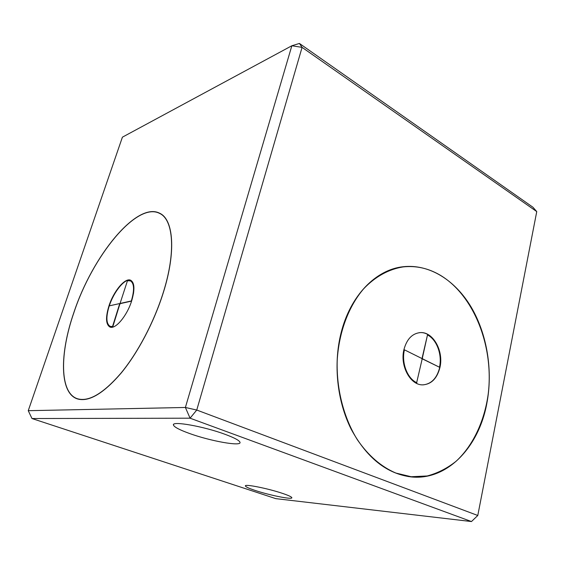 <?xml version="1.0" encoding="UTF-8"?>
<svg xmlns="http://www.w3.org/2000/svg" width="565" height="565" viewBox="0 0 565 565"><rect width="100%" height="100%" fill="white"/><g stroke="black" fill="none" stroke-linecap="round" stroke-linejoin="round"><path stroke-width="0.85" d="M108.939 305.947C105.471 317.346 105.789 324.366 109.871 326.987C115.26 329.826 127.005 315.955 131.652 300.891C134.95 289.626 134.639 282.747 130.713 280.261C125.169 277.323 113.607 291.166 108.939 305.947M107.089 315.157C106.333 321.584 107.308 325.553 110.027 327.043M163.193 292.755C154.047 321.979 137.818 352.8 120.974 373.154C103.211 393.657 88.627 402.167 77.221 398.671C59.53 392.64 59.692 353.528 73.824 312.833C92.392 256.199 136.815 201.345 159.641 213.415C173.448 219.615 176.146 251.912 163.193 292.755M130.861 280.332C125.282 277.697 113.968 291.293 109.299 305.863M120.027 304.147L119.759 303.539L109.229 305.884C105.86 316.979 106.163 323.802 110.14 326.358L112.52 326.556L119.759 303.539M110.288 326.415L112.823 326.676L119.851 304.069M120.366 302.925L120.635 303.532L131.581 301.103M133.474 293.539C134.428 286.646 133.51 282.472 130.72 281.01L130.572 280.946M131.596 301.067L131.341 300.954C134.548 289.993 134.244 283.298 130.423 280.876L127.464 280.734L120.246 302.868M120.338 303.405L131.341 300.954M403.94 349.587C399.752 365.887 410.465 385.478 422.881 384.857C431.455 384.2 437.141 378.402 439.937 367.469C443.935 351.056 433.023 331.429 420.183 332.601C412.182 333.491 406.772 339.155 403.94 349.587M423.369 384.85C431.589 383.819 437.027 378.027 439.697 367.483C443.687 351.077 432.776 331.457 419.936 332.63L419.322 332.672M409.378 476.606L408.234 476.549M439.888 274.993C474.077 295.05 494.17 346.861 488.167 394.37C484.375 421.285 473.089 445.502 456.174 461.202C447.289 468.272 437.635 473.195 427.225 475.97L411.172 476.733L395.86 473.053C381.198 466.782 368.373 455.687 357.377 439.768C343.732 417.81 336.337 389.038 337.199 360.562C338.88 332.213 348.619 306.364 363.577 288.892C375.216 276.596 388.882 269.152 403.163 266.906C415.953 265.522 428.199 268.22 439.888 274.993M395.097 268.311L397.089 267.987M404.434 349.827L404.187 349.848C401.009 362.716 407.075 378.599 416.638 382.766L422.09 359.298L421.765 358.443L404.434 349.827C401.249 362.702 407.323 378.585 416.878 382.759M427.493 334.953L422.126 358.062L422.443 358.916L439.478 367.236C442.367 354.742 436.78 339.537 427.493 334.953L422.366 358.041L422.691 358.895L439.478 367.236M189.543 433.496C179.585 429.901 174.225 427.084 173.462 425.042C171.435 420.678 203.923 426.398 225.131 434.344C234.531 437.84 239.489 440.516 240.019 442.367C241.389 446.654 210.364 441.074 189.543 433.496M255.189 490.448C249.031 488.393 245.761 486.903 245.394 485.978C244.101 483.704 268.093 488.457 282.592 493.415C288.475 495.406 291.554 496.833 291.837 497.694C292.762 499.912 269.512 495.265 255.189 490.448M73.761 312.848C59.608 353.612 59.438 392.795 77.165 398.841C88.585 402.337 103.197 393.812 120.988 373.274C137.86 352.885 154.118 322.015 163.285 292.734C176.252 251.821 173.547 219.481 159.726 213.266C136.85 201.175 92.356 256.122 73.761 312.848M340.985 333.279C333.23 364.298 337.107 401.065 351.112 429.075C366.713 457.862 386.721 473.809 411.136 476.916C447.169 480.787 478.675 447.233 486.748 403.862C493.097 371.254 487.305 334.706 471.365 307.424C455.341 280.304 429.386 263.756 403.113 266.737C376.029 269.576 350.258 295.417 340.985 333.279M410.247 476.818L412.273 476.832M299.429 43.449L302.077 47.375L291.851 45.758L122.407 137.168L28.25 410.684L185.391 407.471L291.851 45.758L299.429 43.449L532.95 207.249L536.75 211.593L302.077 47.375L196.747 410.042L477.785 515.485L536.75 211.593M190.073 418.192L31.986 418.531L275.798 498.641L471.471 521.552L190.073 418.192L196.747 410.042L185.391 407.471L190.073 418.192M399.024 267.57L397.033 267.817M477.785 515.485L471.471 521.552L477.785 515.485M31.986 418.531L28.25 410.684M79.347 399.42L77.221 398.671M161.618 214.418L159.641 213.415M407.986 476.507L411.172 476.733M173.462 425.042L173.653 424.414M398.318 267.648L403.113 266.737"/></g></svg>
